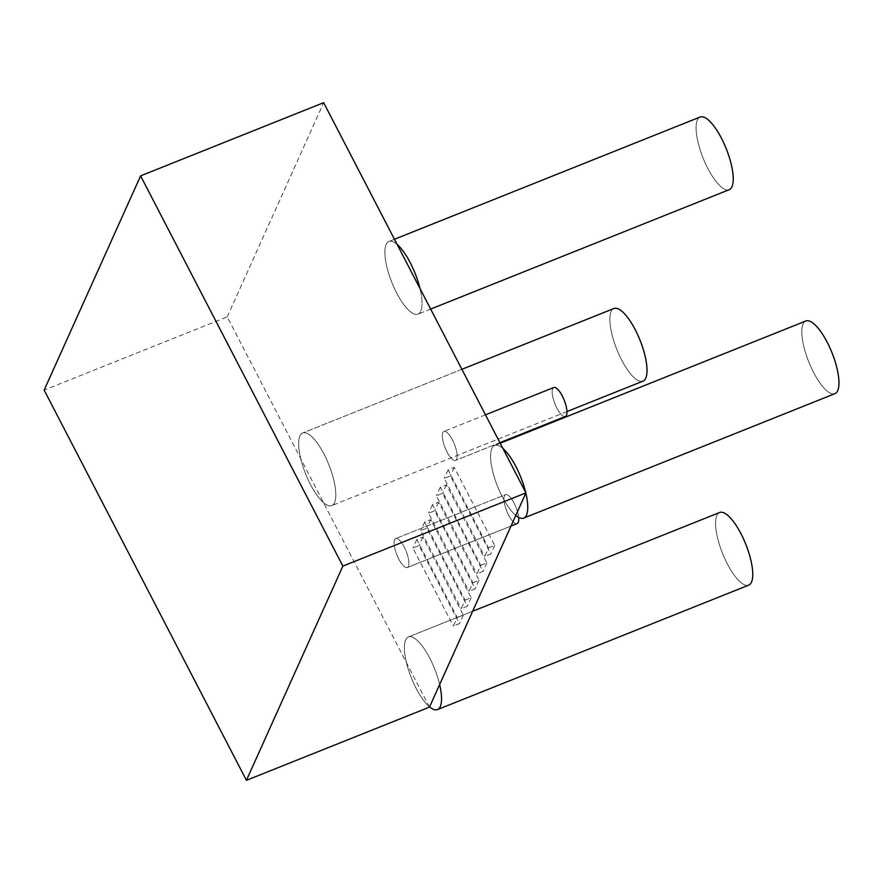 <?xml version="1.0" encoding="UTF-8"?>
<svg xmlns="http://www.w3.org/2000/svg" width="883" height="883" viewBox="0 0 883 883"><rect width="100%" height="100%" fill="white"/><g stroke="black" fill="none" stroke-linecap="round" stroke-linejoin="round"><path stroke-width="0.66" stroke-dasharray="4.42 3.31" d="M429.48 707.117L227.218 316.898L44.15 390.109M227.218 316.898L323.664 102.682M488.575 547.879L494.679 545.44L454.226 467.405L448.123 469.844L488.575 547.879L484.712 556.456L490.816 554.016L450.363 475.97L444.259 478.409L484.712 556.456M454.226 467.405L450.363 475.97M448.123 469.844L444.259 478.409M494.679 545.44L490.816 554.016M480.738 565.297L486.842 562.857L446.39 484.811L440.286 487.25L480.738 565.297L476.875 573.862L482.979 571.422L442.526 493.376L436.423 495.816L476.875 573.862M446.39 484.811L442.526 493.376M440.286 487.25L436.423 495.816M486.842 562.857L482.979 571.422M472.902 582.703L479.005 580.263L438.553 502.217L432.449 504.657L472.902 582.703L469.039 591.268L475.142 588.829L434.69 510.782L428.586 513.222L469.039 591.268M438.553 502.217L434.69 510.782M432.449 504.657L428.586 513.222M479.005 580.263L475.142 588.829M465.065 600.109L471.169 597.67L430.716 519.623L424.613 522.063L465.065 600.109L461.202 608.674L467.306 606.235L426.853 528.189L420.75 530.639L461.202 608.674M430.716 519.623L426.853 528.189M424.613 522.063L420.75 530.639M471.169 597.67L467.306 606.235M457.228 617.515L463.332 615.076L422.869 537.03L416.776 539.469L457.228 617.515L453.365 626.08L459.469 623.641L419.017 545.606L412.913 548.045L453.365 626.08M422.869 537.03L419.017 545.606M416.776 539.469L412.913 548.045M463.332 615.076L459.469 623.641M447.019 451.941A15.607 4.978 -111.8 0 0 455.518 460.407A15.607 4.978 -111.8 0 0 454.348 444.072A15.607 4.978 -111.8 0 0 443.939 431.434A15.607 4.978 -111.8 0 0 447.019 451.941A15.607 4.978 -111.8 0 0 455.518 460.407A15.607 4.978 -111.8 0 0 454.348 444.072A15.607 4.978 -111.8 0 0 443.939 431.434A15.607 4.978 -111.8 0 0 447.019 451.941A15.607 4.978 -111.8 0 0 455.518 460.407A15.607 4.978 -111.8 0 0 454.348 444.072A15.607 4.978 -111.8 0 0 443.939 431.434A15.607 4.978 -111.8 0 0 447.019 451.941A15.607 4.978 -111.8 0 0 455.518 460.407A15.607 4.978 -111.8 0 0 454.348 444.072A15.607 4.978 -111.8 0 0 443.939 431.434A15.607 4.978 -111.8 0 0 447.019 451.941A15.607 4.978 -111.8 0 0 455.518 460.407A15.607 4.978 -111.8 0 0 454.348 444.072A15.607 4.978 -111.8 0 0 443.939 431.434A15.607 4.978 -111.8 0 0 447.019 451.941A15.607 4.978 -111.8 0 0 455.518 460.407A15.607 4.978 -111.8 0 0 454.348 444.072A15.607 4.978 -111.8 0 0 443.939 431.434A15.607 4.978 -111.8 0 0 447.019 451.941M556.853 408.023A15.607 4.978 -111.8 0 0 565.363 416.489A15.607 4.978 -111.8 0 1 556.853 408.023A15.607 4.978 -111.8 0 0 565.363 416.489A15.607 4.978 -111.8 0 1 556.853 408.023A15.607 4.978 -111.8 0 0 565.363 416.489A15.607 4.978 -111.8 0 1 556.853 408.023A15.607 4.978 -111.8 0 1 553.773 387.516A15.607 4.978 -111.8 0 0 556.853 408.023A15.607 4.978 -111.8 0 1 553.773 387.516A15.607 4.978 -111.8 0 0 556.853 408.023A15.607 4.978 -111.8 0 1 553.773 387.516A15.607 4.978 -111.8 0 0 556.853 408.023M398.785 559.071A15.607 4.978 -111.8 0 0 407.295 567.526A15.607 4.978 -111.8 0 0 406.125 551.191A15.607 4.978 -111.8 0 0 395.705 538.553A15.607 4.978 -111.8 0 0 398.785 559.071A15.607 4.978 -111.8 0 0 407.295 567.526A15.607 4.978 -111.8 0 0 406.125 551.191A15.607 4.978 -111.8 0 0 395.705 538.553A15.607 4.978 -111.8 0 0 398.785 559.071A15.607 4.978 -111.8 0 0 407.295 567.526A15.607 4.978 -111.8 0 0 406.125 551.191A15.607 4.978 -111.8 0 0 395.705 538.553A15.607 4.978 -111.8 0 0 398.785 559.071A15.607 4.978 -111.8 0 0 407.295 567.526A15.607 4.978 -111.8 0 0 406.125 551.191A15.607 4.978 -111.8 0 0 395.705 538.553A15.607 4.978 -111.8 0 0 398.785 559.071A15.607 4.978 -111.8 0 0 407.295 567.526A15.607 4.978 -111.8 0 0 406.125 551.191A15.607 4.978 -111.8 0 0 395.705 538.553A15.607 4.978 -111.8 0 0 398.785 559.071A15.607 4.978 -111.8 0 0 407.295 567.526A15.607 4.978 -111.8 0 0 406.125 551.191A15.607 4.978 -111.8 0 0 395.705 538.553A15.607 4.978 -111.8 0 0 398.785 559.071M508.63 515.142A15.607 4.978 -111.8 0 0 517.129 523.608A15.607 4.978 -111.8 0 1 508.63 515.142A15.607 4.978 -111.8 0 0 517.129 523.608A15.607 4.978 -111.8 0 1 508.63 515.142A15.607 4.978 -111.8 0 0 517.129 523.608A15.607 4.978 -111.8 0 1 508.63 515.142A15.607 4.978 -111.8 0 1 505.54 494.635A15.607 4.978 -111.8 0 0 508.63 515.142A15.607 4.978 -111.8 0 1 505.54 494.635A15.607 4.978 -111.8 0 0 508.63 515.142A15.607 4.978 -111.8 0 1 505.54 494.635A15.607 4.978 -111.8 0 0 508.63 515.142M518.641 517.394A15.607 4.978 -111.8 0 0 513.189 501.511A15.607 4.978 -111.8 0 0 505.54 494.635L395.705 538.553L505.54 494.635A15.607 4.978 -111.8 0 1 513.189 501.511A15.607 4.978 -111.8 0 1 518.641 517.394A15.607 4.978 -111.8 0 0 513.189 501.511A15.607 4.978 -111.8 0 0 505.54 494.635A15.607 4.978 -111.8 0 1 513.189 501.511A15.607 4.978 -111.8 0 1 518.641 517.394A15.607 4.978 -111.8 0 0 513.189 501.511A15.607 4.978 -111.8 0 0 505.54 494.635A15.607 4.978 -111.8 0 1 513.189 501.511A15.607 4.978 -111.8 0 1 518.641 517.394M396.644 292.924A39.128 12.483 -111.8 0 0 417.968 314.138A39.128 12.483 -111.8 0 0 419.966 288.465A39.128 12.483 -111.8 0 1 417.968 314.138A39.128 12.483 -111.8 0 0 419.966 288.465A39.128 12.483 -111.8 0 1 417.968 314.138A39.128 12.483 -111.8 0 0 419.966 288.465A39.128 12.483 -111.8 0 1 417.968 314.138A39.128 12.483 -111.8 0 1 396.644 292.924A39.128 12.483 -111.8 0 0 417.968 314.138A39.128 12.483 -111.8 0 1 396.644 292.924A39.128 12.483 -111.8 0 0 417.968 314.138A39.128 12.483 -111.8 0 1 396.644 292.924A39.128 12.483 -111.8 0 1 388.917 241.478A39.128 12.483 -111.8 0 0 396.644 292.924A39.128 12.483 -111.8 0 1 388.917 241.478A39.128 12.483 -111.8 0 0 396.644 292.924A39.128 12.483 -111.8 0 1 388.917 241.478A39.128 12.483 -111.8 0 0 396.644 292.924M397.151 244.436A39.128 12.483 -111.8 0 0 388.917 241.478A39.128 12.483 -111.8 0 1 397.151 244.436A39.128 12.483 -111.8 0 0 388.917 241.478A39.128 12.483 -111.8 0 1 397.151 244.436A39.128 12.483 -111.8 0 0 388.917 241.478A39.128 12.483 -111.8 0 1 397.151 244.436M707.846 168.465A39.128 12.483 -111.8 0 0 729.181 189.69A39.128 12.483 -111.8 0 1 707.846 168.465A39.128 12.483 -111.8 0 0 729.181 189.69A39.128 12.483 -111.8 0 1 707.846 168.465A39.128 12.483 -111.8 0 0 729.181 189.69A39.128 12.483 -111.8 0 1 707.846 168.465A39.128 12.483 -111.8 0 1 700.131 117.031A39.128 12.483 -111.8 0 0 707.846 168.465A39.128 12.483 -111.8 0 1 700.131 117.031A39.128 12.483 -111.8 0 0 707.846 168.465A39.128 12.483 -111.8 0 1 700.131 117.031A39.128 12.483 -111.8 0 0 707.846 168.465M310.43 484.403A39.128 12.483 -111.8 0 0 331.754 505.617A39.128 12.483 -111.8 0 0 328.818 464.657A39.128 12.483 -111.8 0 0 302.703 432.957A39.128 12.483 -111.8 0 0 310.43 484.403A39.128 12.483 -111.8 0 0 331.754 505.617A39.128 12.483 -111.8 0 0 328.818 464.657A39.128 12.483 -111.8 0 0 302.703 432.957A39.128 12.483 -111.8 0 0 310.43 484.403A39.128 12.483 -111.8 0 0 331.754 505.617A39.128 12.483 -111.8 0 0 328.818 464.657A39.128 12.483 -111.8 0 0 302.703 432.957A39.128 12.483 -111.8 0 0 310.43 484.403A39.128 12.483 -111.8 0 0 331.754 505.617A39.128 12.483 -111.8 0 0 328.818 464.657A39.128 12.483 -111.8 0 0 302.703 432.957A39.128 12.483 -111.8 0 0 310.43 484.403A39.128 12.483 -111.8 0 0 331.754 505.617A39.128 12.483 -111.8 0 0 328.818 464.657A39.128 12.483 -111.8 0 0 302.703 432.957A39.128 12.483 -111.8 0 0 310.43 484.403A39.128 12.483 -111.8 0 0 331.754 505.617A39.128 12.483 -111.8 0 0 328.818 464.657A39.128 12.483 -111.8 0 0 302.703 432.957A39.128 12.483 -111.8 0 0 310.43 484.403M621.632 359.955A39.128 12.483 -111.8 0 0 642.967 381.169A39.128 12.483 -111.8 0 1 621.632 359.955A39.128 12.483 -111.8 0 0 642.967 381.169A39.128 12.483 -111.8 0 1 621.632 359.955A39.128 12.483 -111.8 0 0 642.967 381.169A39.128 12.483 -111.8 0 1 621.632 359.955A39.128 12.483 -111.8 0 1 613.917 308.509A39.128 12.483 -111.8 0 0 621.632 359.955A39.128 12.483 -111.8 0 1 613.917 308.509A39.128 12.483 -111.8 0 0 621.632 359.955A39.128 12.483 -111.8 0 1 613.917 308.509A39.128 12.483 -111.8 0 0 621.632 359.955M416.158 688.376A39.128 12.483 -111.8 0 0 429.579 706.908A39.128 12.483 -111.8 0 1 416.158 688.376A39.128 12.483 -111.8 0 0 429.579 706.908A39.128 12.483 -111.8 0 1 416.158 688.376A39.128 12.483 -111.8 0 0 429.579 706.908A39.128 12.483 -111.8 0 1 416.158 688.376A39.128 12.483 -111.8 0 1 408.432 636.941A39.128 12.483 -111.8 0 0 416.158 688.376A39.128 12.483 -111.8 0 1 408.432 636.941A39.128 12.483 -111.8 0 0 416.158 688.376A39.128 12.483 -111.8 0 1 408.432 636.941A39.128 12.483 -111.8 0 0 416.158 688.376M439.635 684.557A39.128 12.483 -111.8 0 0 408.432 636.941A39.128 12.483 -111.8 0 1 439.635 684.557A39.128 12.483 -111.8 0 0 408.432 636.941A39.128 12.483 -111.8 0 1 439.635 684.557A39.128 12.483 -111.8 0 0 408.432 636.941A39.128 12.483 -111.8 0 1 439.635 684.557M727.371 563.928A39.128 12.483 -111.8 0 0 748.696 585.142A39.128 12.483 -111.8 0 1 727.371 563.928A39.128 12.483 -111.8 0 0 748.696 585.142A39.128 12.483 -111.8 0 1 727.371 563.928A39.128 12.483 -111.8 0 0 748.696 585.142A39.128 12.483 -111.8 0 1 727.371 563.928A39.128 12.483 -111.8 0 1 719.645 512.493A39.128 12.483 -111.8 0 0 727.371 563.928A39.128 12.483 -111.8 0 1 719.645 512.493A39.128 12.483 -111.8 0 0 727.371 563.928A39.128 12.483 -111.8 0 1 719.645 512.493A39.128 12.483 -111.8 0 0 727.371 563.928M502.372 496.897A39.128 12.483 -111.8 0 0 515.793 515.418A39.128 12.483 -111.8 0 1 502.372 496.897A39.128 12.483 -111.8 0 0 515.793 515.418A39.128 12.483 -111.8 0 1 502.372 496.897A39.128 12.483 -111.8 0 0 515.793 515.418A39.128 12.483 -111.8 0 1 502.372 496.897A39.128 12.483 -111.8 0 1 494.646 445.451A39.128 12.483 -111.8 0 0 502.372 496.897A39.128 12.483 -111.8 0 1 494.646 445.451A39.128 12.483 -111.8 0 0 502.372 496.897A39.128 12.483 -111.8 0 1 494.646 445.451A39.128 12.483 -111.8 0 0 502.372 496.897M525.849 493.078A39.128 12.483 -111.8 0 0 525.694 492.438A39.128 12.483 -111.8 0 1 525.849 493.078A39.128 12.483 -111.8 0 0 525.694 492.438A39.128 12.483 -111.8 0 1 525.849 493.078A39.128 12.483 -111.8 0 0 525.694 492.438A39.128 12.483 -111.8 0 1 525.849 493.078M502.88 448.421A39.128 12.483 -111.8 0 0 494.646 445.451A39.128 12.483 -111.8 0 1 502.88 448.421A39.128 12.483 -111.8 0 0 494.646 445.451A39.128 12.483 -111.8 0 1 502.88 448.421A39.128 12.483 -111.8 0 0 494.646 445.451A39.128 12.483 -111.8 0 1 502.88 448.421M813.585 372.449A39.128 12.483 -111.8 0 0 834.91 393.663A39.128 12.483 -111.8 0 1 813.585 372.449A39.128 12.483 -111.8 0 0 834.91 393.663A39.128 12.483 -111.8 0 1 813.585 372.449A39.128 12.483 -111.8 0 0 834.91 393.663A39.128 12.483 -111.8 0 1 813.585 372.449A39.128 12.483 -111.8 0 1 805.859 321.004A39.128 12.483 -111.8 0 0 813.585 372.449A39.128 12.483 -111.8 0 1 805.859 321.004A39.128 12.483 -111.8 0 0 813.585 372.449A39.128 12.483 -111.8 0 1 805.859 321.004A39.128 12.483 -111.8 0 0 813.585 372.449M485.462 414.822L443.939 431.434L485.462 414.822M499.899 442.659L455.518 460.407L499.899 442.659M511.003 526.058L407.295 567.526L511.003 526.058M394.458 239.26L388.917 241.478L394.458 239.26M430.65 309.072L417.968 314.138L430.65 309.072M461.875 369.315L302.703 432.957L461.875 369.315M566.963 411.566L331.754 505.617L566.963 411.566M472.637 611.257L408.432 636.941L472.637 611.257M500.197 443.233L494.646 445.451L500.197 443.233"/><path stroke-width="1.32" d="M140.596 175.883L323.664 102.682L525.937 492.891L342.869 566.102L246.423 780.318L44.15 390.109L140.596 175.883L342.869 566.102M525.937 492.891L429.48 707.117L246.423 780.318M565.363 416.489A15.607 4.978 -111.8 0 0 564.193 400.154A15.607 4.978 -111.8 0 0 553.773 387.516L485.462 414.822L553.773 387.516A15.607 4.978 -111.8 0 1 564.193 400.154A15.607 4.978 -111.8 0 1 565.363 416.489A15.607 4.978 -111.8 0 0 564.193 400.154A15.607 4.978 -111.8 0 0 553.773 387.516A15.607 4.978 -111.8 0 1 564.193 400.154A15.607 4.978 -111.8 0 1 565.363 416.489A15.607 4.978 -111.8 0 0 564.193 400.154A15.607 4.978 -111.8 0 0 553.773 387.516A15.607 4.978 -111.8 0 1 564.193 400.154A15.607 4.978 -111.8 0 1 565.363 416.489L499.899 442.659L565.363 416.489M517.129 523.608A15.607 4.978 -111.8 0 0 518.641 517.394A15.607 4.978 -111.8 0 1 517.129 523.608A15.607 4.978 -111.8 0 0 518.641 517.394A15.607 4.978 -111.8 0 1 517.129 523.608A15.607 4.978 -111.8 0 0 518.641 517.394A15.607 4.978 -111.8 0 1 517.129 523.608L511.003 526.058L517.129 523.608M419.966 288.465A39.128 12.483 -111.8 0 0 397.151 244.436A39.128 12.483 -111.8 0 1 419.966 288.465A39.128 12.483 -111.8 0 0 397.151 244.436A39.128 12.483 -111.8 0 1 419.966 288.465A39.128 12.483 -111.8 0 0 397.151 244.436A39.128 12.483 -111.8 0 1 419.966 288.465M729.181 189.69A39.128 12.483 -111.8 0 0 726.245 148.73A39.128 12.483 -111.8 0 0 700.131 117.031L394.458 239.26L700.131 117.031A39.128 12.483 -111.8 0 1 726.245 148.73A39.128 12.483 -111.8 0 1 729.181 189.69A39.128 12.483 -111.8 0 0 726.245 148.73A39.128 12.483 -111.8 0 0 700.131 117.031A39.128 12.483 -111.8 0 1 726.245 148.73A39.128 12.483 -111.8 0 1 729.181 189.69A39.128 12.483 -111.8 0 0 726.245 148.73A39.128 12.483 -111.8 0 0 700.131 117.031A39.128 12.483 -111.8 0 1 726.245 148.73A39.128 12.483 -111.8 0 1 729.181 189.69L430.65 309.072L729.181 189.69M642.967 381.169A39.128 12.483 -111.8 0 0 640.032 340.209A39.128 12.483 -111.8 0 0 613.917 308.509L461.875 369.315L613.917 308.509A39.128 12.483 -111.8 0 1 640.032 340.209A39.128 12.483 -111.8 0 1 642.967 381.169A39.128 12.483 -111.8 0 0 640.032 340.209A39.128 12.483 -111.8 0 0 613.917 308.509A39.128 12.483 -111.8 0 1 640.032 340.209A39.128 12.483 -111.8 0 1 642.967 381.169A39.128 12.483 -111.8 0 0 640.032 340.209A39.128 12.483 -111.8 0 0 613.917 308.509A39.128 12.483 -111.8 0 1 640.032 340.209A39.128 12.483 -111.8 0 1 642.967 381.169L566.963 411.566L642.967 381.169M429.579 706.908A39.128 12.483 -111.8 0 0 437.493 709.59A39.128 12.483 -111.8 0 0 439.635 684.557A39.128 12.483 -111.8 0 1 437.493 709.59A39.128 12.483 -111.8 0 0 439.635 684.557A39.128 12.483 -111.8 0 1 437.493 709.59A39.128 12.483 -111.8 0 0 439.635 684.557A39.128 12.483 -111.8 0 1 437.493 709.59A39.128 12.483 -111.8 0 1 429.579 706.908A39.128 12.483 -111.8 0 0 437.493 709.59A39.128 12.483 -111.8 0 1 429.579 706.908A39.128 12.483 -111.8 0 0 437.493 709.59A39.128 12.483 -111.8 0 1 429.579 706.908M748.696 585.142A39.128 12.483 -111.8 0 0 745.76 544.182A39.128 12.483 -111.8 0 0 719.645 512.493L472.637 611.257L719.645 512.493A39.128 12.483 -111.8 0 1 745.76 544.182A39.128 12.483 -111.8 0 1 748.696 585.142A39.128 12.483 -111.8 0 0 745.76 544.182A39.128 12.483 -111.8 0 0 719.645 512.493A39.128 12.483 -111.8 0 1 745.76 544.182A39.128 12.483 -111.8 0 1 748.696 585.142A39.128 12.483 -111.8 0 0 745.76 544.182A39.128 12.483 -111.8 0 0 719.645 512.493A39.128 12.483 -111.8 0 1 745.76 544.182A39.128 12.483 -111.8 0 1 748.696 585.142L437.493 709.59L748.696 585.142M515.793 515.418A39.128 12.483 -111.8 0 0 523.696 518.111A39.128 12.483 -111.8 0 0 525.849 493.078A39.128 12.483 -111.8 0 1 523.696 518.111A39.128 12.483 -111.8 0 0 525.849 493.078A39.128 12.483 -111.8 0 1 523.696 518.111A39.128 12.483 -111.8 0 0 525.849 493.078A39.128 12.483 -111.8 0 1 523.696 518.111A39.128 12.483 -111.8 0 1 515.793 515.418A39.128 12.483 -111.8 0 0 523.696 518.111A39.128 12.483 -111.8 0 1 515.793 515.418A39.128 12.483 -111.8 0 0 523.696 518.111A39.128 12.483 -111.8 0 1 515.793 515.418M525.694 492.438A39.128 12.483 -111.8 0 0 502.88 448.421A39.128 12.483 -111.8 0 1 525.694 492.438A39.128 12.483 -111.8 0 0 502.88 448.421A39.128 12.483 -111.8 0 1 525.694 492.438A39.128 12.483 -111.8 0 0 502.88 448.421A39.128 12.483 -111.8 0 1 525.694 492.438M834.91 393.663A39.128 12.483 -111.8 0 0 831.974 352.703A39.128 12.483 -111.8 0 0 805.859 321.004L500.197 443.233L805.859 321.004A39.128 12.483 -111.8 0 1 831.974 352.703A39.128 12.483 -111.8 0 1 834.91 393.663A39.128 12.483 -111.8 0 0 831.974 352.703A39.128 12.483 -111.8 0 0 805.859 321.004A39.128 12.483 -111.8 0 1 831.974 352.703A39.128 12.483 -111.8 0 1 834.91 393.663A39.128 12.483 -111.8 0 0 831.974 352.703A39.128 12.483 -111.8 0 0 805.859 321.004A39.128 12.483 -111.8 0 1 831.974 352.703A39.128 12.483 -111.8 0 1 834.91 393.663L523.696 518.111L834.91 393.663"/></g></svg>
